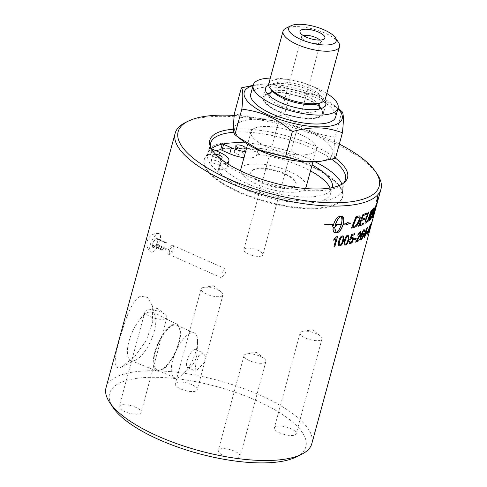 <?xml version="1.0" encoding="UTF-8"?>
<svg xmlns="http://www.w3.org/2000/svg" width="487" height="487" viewBox="0 0 487 487"><rect width="100%" height="100%" fill="white"/><g stroke="black" fill="none" stroke-linecap="round" stroke-linejoin="round"><path stroke-width="0.37" stroke-dasharray="2.44 1.83" d="M166.53 242.696A4.919 1.899 113.9 0 0 166.024 242.812L156.936 238.776L156.857 239.093A4.572 1.765 -66.1 0 1 157.313 238.989L157.435 238.667L166.53 242.696L166.402 243.025A4.572 1.765 113.9 0 0 165.945 243.129L166.024 242.812M166.402 243.025L157.313 238.989M165.945 243.129L156.857 239.093M156.936 238.776A4.919 1.899 -66.1 0 1 157.435 238.667M261.629 255.931A9.843 3.36 -164.8 0 1 250.476 254.878A9.843 3.36 -164.8 0 1 243.829 249.667A9.843 3.36 -164.8 0 1 254.208 249.009A9.843 3.36 -164.8 0 1 262.828 254.829A9.843 3.36 -164.8 0 1 261.629 255.931M195.786 364.392L195.092 370.863L196.444 370.698L204.595 362.261L205.38 356.332L203.073 352.874L198.714 355.711L195.786 364.392M377.011 198.824L376.743 200.559L377.157 198.854A106.476 36.336 15.2 0 0 377.115 198.647L377.34 197.844A106.476 36.336 -164.8 0 1 377.364 198.045L377.291 198.897A106.629 36.391 15.2 0 0 377.261 198.684L377.486 197.874A106.629 36.391 -164.8 0 1 377.51 198.075L377.291 198.897M377.437 197.478L376.768 199.676A106.629 36.391 -164.8 0 1 376.804 199.895L377.175 199.165A106.629 36.391 -164.8 0 1 377.188 199.268L376.877 200.419A106.629 36.391 -164.8 0 1 376.895 200.589L377.632 197.886A106.629 36.391 15.2 0 0 377.583 197.515L377.315 197.777L377.437 197.478M376.932 197.886L377.638 196.626L377.157 199.56L376.5 200.821L376.932 197.886L377.79 196.663L377.309 199.597L376.652 200.857L377.078 197.917M377.169 199.725L377.9 196.243C377.772 195.774 377.486 196.273 377.048 197.746L376.384 201.241C376.5 201.697 376.761 201.198 377.169 199.725L377.9 196.243M377.754 196.212C377.62 195.744 377.334 196.243 376.895 197.716L376.536 201.271C376.646 201.734 376.908 201.228 377.322 199.761M373.833 214.517A106.476 36.336 -164.8 0 1 373.614 215.035A2554.863 2526.818 -148.6 0 0 376.981 203.061A106.476 36.336 15.2 0 0 377.163 202.531A2554.863 2528.06 25.6 0 1 373.833 214.517L373.913 214.542M371.307 213.903A106.476 36.336 15.2 0 0 372.074 213.203L373.541 210.214C373.858 209.185 373.773 208.929 373.279 209.447M369.56 219.327A106.476 36.336 15.2 0 0 370.43 218.566L371.027 218.121M370.881 218.073L372.105 215.23C372.445 214.134 372.348 213.848 371.825 214.371M368.805 220.921A106.476 36.336 -164.8 0 1 368.598 221.086A2554.863 2460.543 -104.3 0 0 372.445 209.27A106.476 36.336 15.2 0 0 373.578 208.223L374.205 207.876M358.56 226.12A106.476 36.336 -164.8 0 1 358.395 226.175A2554.863 2278.533 -88.4 0 0 362.742 214.566A106.476 36.336 15.2 0 0 366.918 212.807L366.869 212.953M359.735 224.568A106.476 36.336 15.2 0 0 363.448 223.076L363.393 223.216M361.725 219.211A106.476 36.336 15.2 0 0 365.092 217.817L365.037 217.957M352.862 226.504A106.476 36.336 15.2 0 0 354.019 226.236L356.283 225.171M356.161 225.11L358.828 219.941C359.272 218.182 359.205 217.269 358.633 217.19M351.498 227.989A106.476 36.336 -164.8 0 1 351.346 228.026A2554.863 2141.905 -84 0 0 355.93 216.526A106.476 36.336 15.2 0 0 358.091 215.997L359.522 215.985M371.441 224.19L372.038 222.011M372.354 220.848L372.658 219.028L371.563 222.492L369.913 229.243L372.811 219.065L370.144 228.981M370.09 229.085L370.437 227.332M371.38 223.43L371.033 225.621L372.208 220.812M370.497 227.094L371.532 223.466M366.449 233.328A106.476 36.336 -164.8 0 1 366.242 233.517L366.571 232.311A106.476 36.336 15.2 0 0 367.685 231.203L367.612 231.489M364.008 234.88A106.476 36.336 15.2 0 0 365.153 234.046L365.293 234.095M365.153 234.046L366.352 229.639M364.416 237.327L364.854 235.148M365.579 233.705L365.962 233.553M363.43 236.171A106.476 36.336 -164.8 0 1 363.241 236.292L367.241 227.593M361.013 238.855L362.614 236.061C362.961 234.679 362.888 234.113 362.383 234.357M360.94 239.781C359.942 240.408 359.856 239.099 360.666 235.86L362.279 231.502L364.197 229.73M361.354 235.118L363.235 233.2M363.862 231.788L363.393 230.783M353.848 239.994A106.476 36.336 -164.8 0 1 353.696 240.036L354.019 238.831A106.476 36.336 15.2 0 0 356.143 238.131L356.113 238.246M333.735 240.079L333.918 238.977L336.901 236.378L337.503 236.408M334.009 246.197L335.963 238.569M342.635 216.472L341.612 216.191A106.476 36.464 -164.9 0 1 339.628 216.313C337.114 216.892 335.05 219.649 333.431 224.568L333.516 224.635M333.364 224.824L333.285 225.572M333.199 225.511L332.286 225.584M332.201 225.518L333.936 228.464M336.207 225.39L335.245 225.432M341.21 224.397C340.005 228.391 338.343 231.069 336.231 232.427L336.322 232.494M341.381 224.209L341.284 224.148A106.476 36.336 -164.8 0 1 335.482 224.495M340.547 216.526C341.99 217.646 342.233 220.191 341.284 224.148M346.214 223.874L345.685 225.024M350.196 223.192L350.591 223.174M350.482 223.113L347.115 222.589M347.006 222.522L346.476 223.673M346.367 223.612A106.476 36.336 -164.8 0 1 343.183 223.977M334.867 228.951L334.867 228.884A106.476 36.336 -164.8 0 1 332.816 228.957L332.907 229.024M332.816 228.957L334.149 232.488M333.431 224.568A106.476 36.452 -164.9 0 1 324.659 224.568L324.488 224.811A106.476 36.452 15.1 0 0 324.604 224.817M339.561 244.772L339.969 244.827C340.797 244.985 341.643 243.585 342.513 240.639C343.244 237.711 343.116 236.445 342.13 236.834M338.83 245.685L338.276 244.998L338.605 241.102C339.518 237.778 340.79 236.025 342.41 235.842L343.341 236.018M345.137 243.963L345.484 243.987C346.233 244.103 347.042 242.684 347.907 239.732C348.643 236.81 348.558 235.562 347.645 236M344.461 244.906L343.925 244.237L344.309 240.377C345.228 237.053 346.434 235.264 347.925 235.008L348.753 235.118M349.453 243.865L348.899 243.159L348.869 242.027L349.769 241.455M350.871 238.088L352.217 237.181L352.959 237.242M349.782 239.543L349.636 239.543A3114.085 2625.07 -86.5 0 0 351.62 234.387A106.476 36.336 15.2 0 0 354.658 233.59L354.633 233.693M350.116 242.897L352.418 240.158C352.771 238.752 352.539 238.125 351.724 238.289M356.697 240.608A106.476 36.336 15.2 0 0 359.144 239.561L359.108 239.701M357.659 235.051L359.954 231.593L360.654 231.562M355.638 242.045A106.476 36.336 -164.8 0 1 355.48 242.106L360.149 233.876L359.674 232.591M367.77 233.291L370.041 225.225M367.466 233.943L368.148 230.223L370.558 224.16M370.071 226.632L368.275 232.749M372.001 221.238L369.158 231.459L372.147 221.281M365.311 223.162L365.092 220.727L365.786 218.633A2572.31 2400.928 -94.7 0 0 368.026 212.241A106.476 36.336 15.2 0 0 368.689 211.869A2564.359 2405.305 84.3 0 1 368.635 212.034M365.95 221.871L366.327 221.762C367.021 221.512 367.862 219.881 368.848 216.873A2547.826 2432.255 -100.5 0 0 371.009 210.39A106.476 36.336 15.2 0 0 371.569 209.976A2549.007 2442.774 78 0 1 371.496 210.189M372.056 217.652A106.476 36.336 -164.8 0 1 371.794 217.993A2554.863 2507.764 -121.5 0 0 375.386 206.086A106.476 36.336 15.2 0 0 375.708 205.599A2552.489 2510.412 54.6 0 1 375.568 206.074M372.567 216.161A106.476 36.336 15.2 0 0 373.73 214.25L373.529 214.937M374.308 213.069A106.476 36.336 -164.8 0 1 374.278 213.178A106.476 36.336 -164.8 0 1 374.156 213.592A2554.863 2528.9 -164.9 0 0 375.775 207.681A2554.863 2528.9 -164.9 0 0 377.419 201.588A106.476 36.336 15.2 0 0 377.541 201.003A660.506 477.698 12.3 0 1 376.512 204.503L375.148 209.033L375.952 205.916A2579.633 2545.348 166.2 0 0 377.754 198.848A106.476 36.336 15.2 0 0 377.748 198.282A2590.998 2554.333 -16.7 0 1 374.71 210.335A106.476 36.336 -164.8 0 1 374.673 210.908L376.281 205.745A2586.603 2559.715 11.1 0 1 374.308 213.069L374.454 213.105M377.096 202.714L376.433 205.788A2583.182 2556.433 11.1 0 1 374.972 211.2M374.673 210.908L377.242 202.75M374.71 210.335L374.862 210.372A106.629 36.391 -164.8 0 1 374.826 210.944M377.748 198.282L377.894 198.312A2587.571 2551.058 -16.8 0 1 374.862 210.372M377.754 198.848L377.9 198.879A106.629 36.391 15.2 0 0 377.894 198.312M375.148 209.033L376.104 205.952A2576.218 2542.091 166.1 0 0 377.9 198.879M375.69 207.225L375.3 209.069M377.541 201.003L377.693 201.046A659.861 476.992 12.3 0 1 376.658 204.54L375.836 207.261M377.419 201.588L377.571 201.63A106.629 36.391 15.2 0 0 377.693 201.046M375.921 207.724A2551.484 2525.661 -164.9 0 0 377.571 201.63M106.038 387.676A106.629 36.391 -164.8 0 1 119.017 375.727A106.629 36.391 -164.8 0 1 239.86 387.165A106.629 36.391 -164.8 0 1 311.838 443.59M121.366 367.082L134.649 356.667L146.289 340.468L152.754 322.084L152.194 305.434L147.537 297.393L140.615 296.218C131.216 300.004 124.228 322.997 119.522 340.163C114.798 357.708 111.949 370.917 121.366 367.082M153.843 247.542L157.344 242.873L157.167 238.301L155.341 239.062L153.423 242.112L152.461 245.643L152.547 246.909L153.052 247.585L153.843 247.542A5.077 1.96 113.9 0 0 157.24 242.843A5.077 1.96 113.9 0 0 157.155 238.295A5.077 1.96 113.9 0 0 156.345 238.332A5.077 1.96 113.9 0 0 152.948 243.031A5.077 1.96 113.9 0 0 153.034 247.579A5.077 1.96 113.9 0 0 153.843 247.542M377.407 174.504A106.629 36.391 15.2 0 0 290.24 126.815A106.629 36.391 15.2 0 0 188.14 121.3A106.629 36.391 15.2 0 0 185.65 122.407M330.07 188.019A59.213 20.211 -164.8 0 1 330.636 193.564A59.213 20.211 -164.8 0 1 278.71 200.047A59.213 20.211 -164.8 0 1 218.255 170.547A2.423 0.828 -164.8 0 1 218.176 170.219A2.423 0.828 -164.8 0 1 219.217 169.835A18.646 6.361 15.2 0 0 227.265 166.871A18.646 6.361 15.2 0 0 218.176 158.391L210.439 154.957A2.423 0.828 15.2 0 0 207.535 154.44L209.148 148.486A2.423 0.828 -164.8 0 1 211.297 148.724A69.818 23.826 15.2 0 0 207.736 153.782A69.818 23.826 15.2 0 0 268.861 195.08A69.818 23.826 15.2 0 0 342.483 190.393A69.818 23.826 15.2 0 0 341.947 184.171M219.217 169.835L220.836 163.882A18.646 6.361 15.2 0 0 226.504 163.054M213.483 163.169A4.846 1.656 15.2 0 0 220.471 163.504A4.846 1.656 15.2 0 0 216.228 160.637A4.846 1.656 15.2 0 0 211.121 160.966A4.846 1.656 15.2 0 0 213.483 163.169M220.014 158.324A4.846 1.656 -164.8 0 1 215.102 157.216A4.846 1.656 -164.8 0 1 212.74 155.012A4.846 1.656 -164.8 0 1 215.613 154.282M236.615 153.831A4.846 1.656 15.2 0 0 243.603 154.172A4.846 1.656 15.2 0 0 239.367 151.305A4.846 1.656 15.2 0 0 234.259 151.627A4.846 1.656 15.2 0 0 236.615 153.831M315.284 161.867A69.818 23.826 15.2 0 0 245.625 142.941M245.582 151.719A18.646 6.361 15.2 0 0 258.262 149.065A18.646 6.361 15.2 0 0 258.323 148.754L256.704 154.708A2.423 0.828 -164.8 0 1 256.71 154.665A2.423 0.828 -164.8 0 1 258.433 154.33A59.213 20.211 -164.8 0 1 310.487 170.9M258.433 154.33L260.052 148.383A2.423 0.828 15.2 0 0 258.329 148.718A2.423 0.828 15.2 0 0 258.323 148.754M260.052 148.383A59.213 20.211 -164.8 0 1 312.106 164.953M330.636 193.564L332.25 187.611A59.213 20.211 -164.8 0 1 280.329 194.094A59.213 20.211 -164.8 0 1 219.868 164.594L218.255 170.547M220.836 163.882A2.423 0.828 15.2 0 0 219.789 164.265A2.423 0.828 15.2 0 0 219.868 164.594M243.969 157.672A18.646 6.361 15.2 0 0 256.643 155.018A18.646 6.361 15.2 0 0 256.704 154.708M222.997 144A2.423 0.828 -164.8 0 1 222.443 143.233A2.423 0.828 -164.8 0 1 222.535 143.087L220.921 149.034A71.662 24.453 -164.8 0 1 300.686 161.288A71.662 24.453 -164.8 0 1 342.647 196.827A71.662 24.453 -164.8 0 1 267.077 201.636A71.662 24.453 -164.8 0 1 204.339 159.249A71.662 24.453 -164.8 0 1 207.535 154.44M242.715 140.822A50.745 17.319 -164.8 0 1 240.852 121.665A50.745 17.319 -164.8 0 1 307.887 130.875A50.745 17.319 -164.8 0 1 326.442 159.651A50.745 17.319 -164.8 0 1 318.869 161.514M255.115 127.996A33.834 11.548 15.2 0 0 251 131.788A33.834 11.548 15.2 0 0 273.834 149.686A33.834 11.548 15.2 0 0 312.179 153.32A33.834 11.548 15.2 0 0 316.294 149.527A33.834 11.548 15.2 0 0 293.46 131.624A33.834 11.548 15.2 0 0 255.115 127.996M293.046 187.361A23.376 7.975 15.2 0 0 295.889 184.743A23.376 7.975 15.2 0 0 275.423 170.919A23.376 7.975 15.2 0 0 250.775 172.483A23.376 7.975 15.2 0 0 266.553 184.853A23.376 7.975 15.2 0 0 293.046 187.361M293.204 186.789A23.376 7.975 -164.8 0 1 266.712 184.281A23.376 7.975 -164.8 0 1 250.933 171.911A23.376 7.975 -164.8 0 1 253.776 169.293A23.376 7.975 -164.8 0 1 280.269 171.801A23.376 7.975 -164.8 0 1 296.047 184.165A23.376 7.975 -164.8 0 1 293.204 186.789M240.84 169.172A33.834 11.548 -164.8 0 1 244.961 165.379A33.834 11.548 -164.8 0 1 283.3 169.007A33.834 11.548 -164.8 0 1 306.14 186.911M305.3 188.499A33.834 11.548 -164.8 0 1 302.019 190.703A33.834 11.548 -164.8 0 1 266.091 187.885A33.834 11.548 -164.8 0 1 240.761 170.967M335.476 158.281C333.778 156.869 333.613 149.801 334.995 137.066C314.133 134.156 302.25 128.885 284.469 114.646C263.796 119.845 252.023 119.559 234.43 113.434M303.371 35.618A9.843 3.36 15.2 0 0 302.835 35.794A9.843 3.36 15.2 0 0 301.642 36.896A9.843 3.36 15.2 0 0 301.666 37.633A9.843 3.36 15.2 0 0 309.257 42.424A9.843 3.36 15.2 0 0 319.435 43.16A9.843 3.36 15.2 0 0 320.239 42.679A9.843 3.36 15.2 0 0 320.635 42.059A9.843 3.36 15.2 0 0 319.789 40.074M341.935 111.517L334.995 137.066M267.272 93.668A31.217 10.653 15.2 0 0 266.87 93.821A31.217 10.653 15.2 0 0 263.071 97.321A31.217 10.653 15.2 0 0 290.404 115.784A31.217 10.653 15.2 0 0 323.319 113.69A31.217 10.653 15.2 0 0 321.548 108.412M319.971 106.756A31.217 10.653 15.2 0 0 269.469 93.035M267.649 94.168A30.297 10.337 15.2 0 0 266.456 94.734A30.297 10.337 15.2 0 0 279.891 111.846A30.297 10.337 15.2 0 0 318.742 116.843A30.297 10.337 15.2 0 0 321.712 109.752A30.297 10.337 15.2 0 0 297.216 95.896A30.297 10.337 15.2 0 0 267.649 94.168M325.286 99.141A29.293 9.996 15.2 0 0 305.507 83.636A29.293 9.996 15.2 0 0 272.306 80.495A29.293 9.996 15.2 0 0 268.745 83.776M253.1 85.335L273.298 84.671L316.513 95.537L339.037 109.185M291.415 89.091L284.469 114.646M337.905 108.698A50.745 17.319 15.2 0 0 334.131 105.338A50.745 17.319 15.2 0 0 257.976 84.647A50.745 17.319 15.2 0 0 253.021 85.633M338.587 42.552A29.293 9.996 15.2 0 0 314.639 29.451A29.293 9.996 15.2 0 0 286.587 27.936A29.293 9.996 15.2 0 0 285.906 28.24M250.756 93.973A43.982 15.012 -164.8 0 1 256.107 89.042A43.982 15.012 -164.8 0 1 305.952 93.76A43.982 15.012 -164.8 0 1 335.64 117.038M326.826 93.455A43.982 15.012 15.2 0 0 270.285 78.09M268.654 85.176A31.217 10.653 -164.8 0 1 269.299 84.896A31.217 10.653 -164.8 0 1 299.097 86.485A31.217 10.653 -164.8 0 1 324.652 100.395M233.559 129.195A71.352 24.35 -164.8 0 1 335.5 158.184M210.506 146.983A69.818 23.826 15.2 0 0 210.828 148.31A69.818 23.826 15.2 0 0 264.685 182.321A69.818 23.826 15.2 0 0 336.888 187.519A69.818 23.826 15.2 0 0 342.58 184.11A69.818 23.826 15.2 0 0 343.53 183.124M331.726 159.225A69.818 23.826 15.2 0 0 233.906 132.251M222.535 143.087A71.662 24.453 15.2 0 0 214.676 145.266A71.662 24.453 15.2 0 0 209.148 148.486M215.96 150.739A71.662 24.453 15.2 0 0 212.904 151.798A71.662 24.453 15.2 0 0 204.181 159.827A71.662 24.453 15.2 0 0 252.552 197.746A71.662 24.453 15.2 0 0 333.765 205.435A71.662 24.453 15.2 0 0 342.489 197.405A71.662 24.453 15.2 0 0 300.656 161.915A71.662 24.453 15.2 0 0 220.946 149.576M223.783 455.576A11.329 3.866 15.2 0 0 240.128 456.362A11.329 3.866 15.2 0 0 234.606 451.206A11.329 3.866 15.2 0 0 218.267 450.42A11.329 3.866 15.2 0 0 223.783 455.576M249.557 360.721A11.329 3.866 -164.8 0 1 244.036 355.571A11.329 3.866 -164.8 0 1 246.866 353.915A11.329 3.866 -164.8 0 1 260.375 356.356A11.329 3.866 -164.8 0 1 264.289 358.651A11.329 3.866 -164.8 0 1 265.896 361.506A11.329 3.866 -164.8 0 1 249.557 360.721M120.612 405.202A11.329 3.866 15.2 0 0 119.23 406.468A11.329 3.866 15.2 0 0 126.876 412.465A11.329 3.866 15.2 0 0 139.714 413.682A11.329 3.866 15.2 0 0 141.09 412.41A11.329 3.866 15.2 0 0 133.444 406.414A11.329 3.866 15.2 0 0 120.612 405.202M146.38 310.347A11.329 3.866 -164.8 0 1 147.835 309.969A11.329 3.866 -164.8 0 1 165.257 314.699A11.329 3.866 -164.8 0 1 166.864 317.554A11.329 3.866 -164.8 0 1 165.483 318.827A11.329 3.866 -164.8 0 1 152.65 317.609A11.329 3.866 -164.8 0 1 145.004 311.619A11.329 3.866 -164.8 0 1 146.38 310.347M191.665 384.627A11.329 3.866 15.2 0 0 175.32 383.835A11.329 3.866 15.2 0 0 180.841 388.991A11.329 3.866 15.2 0 0 197.18 389.777A11.329 3.866 15.2 0 0 191.665 384.627M217.433 289.771A11.329 3.866 -164.8 0 1 221.348 292.066A11.329 3.866 -164.8 0 1 222.955 294.921A11.329 3.866 -164.8 0 1 206.61 294.136A11.329 3.866 -164.8 0 1 201.094 288.986A11.329 3.866 -164.8 0 1 203.925 287.336A11.329 3.866 -164.8 0 1 217.433 289.771M294.836 434.994A11.329 3.866 15.2 0 0 296.218 433.728A11.329 3.866 15.2 0 0 288.572 427.732A11.329 3.866 15.2 0 0 275.733 426.521A11.329 3.866 15.2 0 0 274.358 427.787A11.329 3.866 15.2 0 0 282.003 433.783A11.329 3.866 15.2 0 0 294.836 434.994M320.61 340.145A11.329 3.866 -164.8 0 1 307.772 338.928A11.329 3.866 -164.8 0 1 300.126 332.931A11.329 3.866 -164.8 0 1 301.502 331.665A11.329 3.866 -164.8 0 1 302.957 331.282A11.329 3.866 -164.8 0 1 320.379 336.018A11.329 3.866 -164.8 0 1 321.986 338.873A11.329 3.866 -164.8 0 1 320.61 340.145M173.202 324.421A25.537 9.85 113.9 0 0 156.059 348.217A25.537 9.85 113.9 0 0 156.668 370.984A25.537 9.85 113.9 0 0 160.613 370.759A25.537 9.85 113.9 0 0 177.645 347.274A25.537 9.85 113.9 0 0 177.384 324.299A25.537 9.85 113.9 0 0 173.202 324.421M160.88 369.767A24.453 9.43 -66.1 0 1 156.991 369.937A24.453 9.43 -66.1 0 1 158.287 343.761A24.453 9.43 -66.1 0 1 176.824 325.243A24.453 9.43 -66.1 0 1 177.244 347.14A24.453 9.43 -66.1 0 1 160.88 369.767M135.076 360.374A26.475 10.215 113.9 0 0 135.751 360.076A26.475 10.215 113.9 0 0 150.94 340.504A26.475 10.215 113.9 0 0 155.262 316.106A26.475 10.215 113.9 0 0 152.461 312.216A26.475 10.215 113.9 0 0 132.269 332.219A26.475 10.215 113.9 0 0 130.985 360.611A26.475 10.215 113.9 0 0 135.076 360.374M190.447 333.181A24.453 9.43 113.9 0 0 174.084 355.814A24.453 9.43 113.9 0 0 174.504 377.711A24.453 9.43 113.9 0 0 178.394 377.541A24.453 9.43 113.9 0 0 183.295 374.077A24.453 9.43 113.9 0 0 197.539 341.971A24.453 9.43 113.9 0 0 194.337 333.011A24.453 9.43 113.9 0 0 190.447 333.181M189.394 367.575A9.843 3.799 113.9 0 0 191.373 366.181A9.843 3.799 113.9 0 0 197.107 353.258A9.843 3.799 113.9 0 0 195.817 349.654A9.843 3.799 113.9 0 0 188.353 357.105A9.843 3.799 113.9 0 0 187.83 367.642A9.843 3.799 113.9 0 0 189.394 367.575M234.229 115.462A104.169 35.551 -164.8 0 1 339.329 144.091M295.871 457.11A101.71 34.711 15.2 0 0 216.825 386.605A101.71 34.711 15.2 0 0 112.966 407.412M152.595 252.144A10.154 3.92 113.9 0 0 159.566 242.222A10.154 3.92 113.9 0 0 158.792 233.535A10.154 3.92 113.9 0 0 157.599 233.723A10.154 3.92 113.9 0 0 150.994 242.599A10.154 3.92 113.9 0 0 150.605 251.986A10.154 3.92 113.9 0 0 152.595 252.144M165.775 249.557A4.919 1.899 113.9 0 0 166.304 248.613L157.106 244.492A4.572 1.765 -66.1 0 1 156.619 245.351L165.708 249.387A4.572 1.765 113.9 0 0 166.195 248.522L166.304 248.613M165.708 249.387L156.619 245.351M166.195 248.522L157.106 244.492M157.216 244.577A4.919 1.899 -66.1 0 1 156.68 245.521M153.113 246.325A4.919 1.899 -66.1 0 1 153.143 245.497L162.238 249.533A4.919 1.899 113.9 0 0 162.208 250.361L153.302 246.099A4.572 1.765 -66.1 0 1 153.332 245.338L153.143 245.497M162.238 249.533L162.421 249.374A4.572 1.765 113.9 0 0 162.396 250.135L153.302 246.099M162.421 249.374L153.332 245.338M169.22 254.208A4.919 1.899 -66.1 0 1 168.819 254.305A4.919 1.899 -66.1 0 1 168.441 254.238A4.919 1.899 -66.1 0 1 167.796 252.443A4.919 1.899 -66.1 0 1 169.573 247.341A4.919 1.899 -66.1 0 1 172.435 245.247A4.919 1.899 -66.1 0 1 172.733 245.478A4.919 1.899 -66.1 0 1 172.343 250.099A4.919 1.899 -66.1 0 1 169.22 254.208M169.257 252.601A4.298 1.656 -66.1 0 1 171.028 247.828A4.298 1.656 -66.1 0 1 173.567 246.525A4.298 1.656 -66.1 0 1 173.08 250.915A4.298 1.656 -66.1 0 1 170.152 254.226A4.298 1.656 -66.1 0 1 169.257 252.601M221.013 274.181L221.025 277.578L221.755 277.523L225.432 273.122L225.018 268.58L221.013 274.181M219.795 152.437L218.176 158.391M212.052 149.004L210.439 154.957M268.946 95.415A26.182 8.936 15.2 0 0 281.815 106.41A26.182 8.936 15.2 0 0 316.404 111.164A26.182 8.936 15.2 0 0 319.222 109.076M318.967 105.034L319.046 105.162A26.182 8.936 15.2 0 0 318.967 105.034A26.182 8.936 15.2 0 0 297.794 93.06A26.182 8.936 15.2 0 0 272.239 91.562A26.182 8.936 15.2 0 0 271.21 92.055A26.182 8.936 15.2 0 0 271.076 92.134L271.21 92.055M319.49 103.25L318.778 103.512A26.803 9.15 15.2 0 0 319.101 103.384A26.803 9.15 15.2 0 0 309.3 88.19A26.803 9.15 15.2 0 0 273.895 83.326A26.803 9.15 15.2 0 0 272.142 90.838L271.661 90.253M375.775 207.681L374.278 213.178M228.038 164.034L227.265 166.871M212.74 155.012L211.121 160.966M222.09 157.551L220.471 163.504M235.872 145.68L234.259 151.627M245.223 148.218L243.603 154.172M258.262 149.065L256.643 155.018M258.329 148.718L256.71 154.665M219.789 164.265L218.176 170.219M222.443 143.233L222.188 144.17M250.933 171.911L250.775 172.483M296.047 184.165L295.889 184.743M251 131.788L247.615 144.243M316.294 149.527L312.91 161.982M320.239 42.679L324.397 38.844M301.666 37.633L300.016 32.221M262.828 254.829L320.635 42.059M243.829 249.667L301.642 36.896M267.625 94.076L266.456 94.734M321.036 108.589L321.712 109.752M257.976 84.647L255.438 84.994M334.131 105.338L337.996 108.37M265.5 88.39L263.071 97.321M325.748 104.76L323.319 113.69M342.58 184.11L344.662 182.193M210.828 148.31L210.007 145.607M342.483 190.393L345.386 179.697M207.736 153.782L210.64 143.087M342.489 197.405L342.647 196.827M204.181 159.827L204.339 159.249M244.036 355.571L218.267 450.42M265.896 361.506L240.128 456.362M264.289 358.651L256.643 352.363L246.866 353.915M145.004 311.619L119.23 406.468M166.864 317.554L141.09 412.41M165.257 314.699L157.611 308.411L147.835 309.969M201.094 288.986L175.32 383.835M222.955 294.921L197.18 389.777M221.348 292.066L213.702 285.778L203.925 287.336M300.126 332.931L274.358 427.787M321.986 338.873L296.218 433.728M320.379 336.018L312.733 329.729L302.957 331.282M177.384 324.299L152.461 312.216M156.668 370.984L130.985 360.611M156.991 369.937L174.504 377.711M176.824 325.243L194.337 333.011M155.262 316.106L152.194 305.434M135.751 360.076L122.377 366.626M197.107 353.258L197.539 341.971M191.373 366.181L183.295 374.077M187.83 367.642L195.092 370.863M195.817 349.654L203.073 352.874M158.792 233.535A10.507 10.507 0 0 0 150.605 251.986M173.567 246.525L172.733 245.478M170.152 254.226L168.819 254.305M168.441 254.238L221.068 277.596M172.435 245.247L225.018 268.58"/><path stroke-width="0.73" d="M373.979 214.56A106.629 36.391 -164.8 0 1 373.76 215.077A2551.484 2523.579 -148.6 0 0 377.127 203.103A106.629 36.391 15.2 0 0 377.309 202.574A2551.484 2524.821 25.7 0 1 373.979 214.56L373.913 214.542M373.706 209.24L373.279 209.447A106.476 36.336 -164.8 0 1 372.506 210.183L371.453 213.951A106.629 36.391 15.2 0 0 372.214 213.251L373.687 210.262C374.004 209.233 373.919 208.978 373.426 209.495A106.629 36.391 -164.8 0 1 372.646 210.232L371.453 213.951M373.657 209.16L373.279 209.447M372.287 214.17L371.825 214.371A106.476 36.336 -164.8 0 1 370.875 215.248A2586.463 2496.179 74.3 0 1 369.56 219.327L369.7 219.381A106.629 36.391 15.2 0 0 370.57 218.614L372.251 215.278C372.585 214.183 372.494 213.896 371.971 214.426A106.629 36.391 -164.8 0 1 371.021 215.297A2583.042 2492.99 74.3 0 1 369.7 219.381M372.238 214.103L371.825 214.371M373.986 207.864C374.345 207.645 374.326 208.259 373.937 209.69L372.646 213.02L372.518 214.749L370.437 219.491A106.476 36.336 -164.8 0 1 368.805 220.921M372.646 213.02L372.665 214.797L370.583 219.54A106.629 36.391 -164.8 0 1 368.738 221.141A2551.484 2457.402 -104.2 0 0 372.585 209.319A106.629 36.391 15.2 0 0 373.724 208.272L374.29 207.87M374.126 207.912C374.485 207.693 374.473 208.302 374.083 209.739L372.817 213.075M363.393 223.216L362.973 224.404A106.476 36.336 -164.8 0 1 358.56 226.12M365.037 217.957L364.617 219.144A106.476 36.336 -164.8 0 1 361.238 220.532A2566.794 2299.73 91 0 1 359.735 224.568L359.856 224.629A106.629 36.391 15.2 0 0 363.576 223.131L363.101 224.458A106.629 36.391 -164.8 0 1 358.517 226.236A2551.484 2275.641 -88.4 0 0 362.87 214.621A106.629 36.391 15.2 0 0 367.052 212.862L366.583 214.195A106.629 36.391 -164.8 0 1 363.199 215.644L361.853 219.272A106.629 36.391 15.2 0 0 365.22 217.872L364.751 219.199A106.629 36.391 -164.8 0 1 361.36 220.593A2563.398 2296.808 91.1 0 1 359.856 224.629M366.869 212.953L366.449 214.134A106.476 36.336 -164.8 0 1 363.071 215.583L361.853 219.272M358.791 217.263L357.641 217.293A106.476 36.336 -164.8 0 1 356.381 217.61A2549.433 2157.057 95.5 0 1 352.862 226.504L352.978 226.565A106.629 36.391 15.2 0 0 354.134 226.297L355.553 225.737L357.129 224.093L358.949 220.002C359.394 218.243 359.327 217.33 358.761 217.251L357.762 217.354A106.629 36.391 -164.8 0 1 356.502 217.671A2546.06 2154.336 95.5 0 1 352.978 226.565M359.181 215.863C360.161 216.1 360.337 217.391 359.704 219.734C358.475 223.533 356.977 225.938 355.206 226.954L353.994 227.429A106.476 36.336 -164.8 0 1 351.498 227.989M355.206 226.954L354.116 227.49A106.629 36.391 -164.8 0 1 351.462 228.086A2551.484 2139.202 -84 0 0 356.046 216.587A106.629 36.391 15.2 0 0 358.213 216.058L359.589 216.009M359.303 215.924C360.289 216.161 360.459 217.446 359.826 219.789C358.596 223.594 357.099 225.998 355.327 227.015M372.038 222.011L371.344 224.452M370.09 229.085L371.094 225.481M371.033 225.621L374.43 213.221A106.629 36.391 -164.8 0 1 374.308 213.635A2551.484 2525.661 -164.9 0 0 375.921 207.724L380.962 189.163A106.629 36.391 15.2 0 0 377.407 174.504L375.721 171.966A104.169 35.551 -164.8 0 1 366.516 197.959A104.169 35.551 -164.8 0 1 231.185 180.044A104.169 35.551 -164.8 0 1 188.39 121.068A104.169 35.551 -164.8 0 1 234.229 115.462M367.612 231.489L367.356 232.415A106.476 36.336 -164.8 0 1 366.449 233.328M367.502 232.457A106.629 36.391 -164.8 0 1 366.388 233.571L366.711 232.366A106.629 36.391 15.2 0 0 367.831 231.252L367.356 232.415M364.148 234.935A106.629 36.391 15.2 0 0 365.293 234.095L366.492 229.687L364.008 234.88L366.492 229.687M365.962 233.553L364.416 237.327M367.241 227.593L365.719 233.76A106.629 36.391 15.2 0 0 366.169 233.376L365.871 234.478A106.629 36.391 -164.8 0 1 365.42 234.862L364.787 237.193A106.629 36.391 -164.8 0 1 364.361 237.534L364.994 235.197A106.629 36.391 -164.8 0 1 363.381 236.347L367.095 227.709A106.629 36.391 15.2 0 0 367.435 227.429L365.719 233.76M364.994 235.197L364.854 235.148A106.476 36.336 -164.8 0 1 363.43 236.171M362.718 234.344L360.928 236.944C360.599 238.362 360.684 238.983 361.19 238.8M362.383 234.357L361.062 236.999C360.733 238.417 360.818 239.038 361.33 238.855L362.748 236.116C363.101 234.734 363.022 234.168 362.517 234.411L362.651 234.308M361.33 238.855L361.013 238.855M363.692 229.785C364.373 229.438 364.544 230.016 364.215 231.514L363.862 231.788M362.778 233.236C363.509 232.914 363.631 233.723 363.15 235.665C362.535 237.784 361.798 239.154 360.94 239.781L360.52 239.884M364.215 231.514L363.832 231.97L363.917 231.051L363.393 230.783L363.783 230.996L363.393 230.783L362.858 231.355L361.354 235.118L363.302 233.218M362.912 233.291C363.643 232.969 363.765 233.778 363.284 235.72C362.675 237.833 361.938 239.208 361.074 239.835C360.082 240.462 359.99 239.16 360.8 235.915L362.413 231.556L364.27 229.748M363.832 229.84C364.507 229.493 364.684 230.065 364.355 231.569M360.94 239.781L360.587 239.921M362.858 231.355L361.488 235.172M363.917 231.051L363.527 230.838L362.992 231.41M356.113 238.246L355.814 239.336A106.476 36.336 -164.8 0 1 353.848 239.994M355.942 239.397A106.629 36.391 -164.8 0 1 353.818 240.097L354.146 238.892A106.629 36.391 15.2 0 0 356.271 238.192L355.814 239.336M337.503 236.408L334.861 246.136L334.009 246.197M334.861 246.136L334.959 246.197A106.629 36.391 -164.8 0 1 333.991 246.27L336.06 238.636L333.607 240.14M336.06 238.636L333.698 240.207L334.015 239.044L336.998 236.445A106.629 36.391 15.2 0 0 337.619 236.396L334.959 246.197M343.213 224.288C341.649 229.255 339.658 232.062 337.241 232.701A106.629 36.391 -164.8 0 1 335.251 232.823L334.185 232.512L333.492 231.684L332.907 229.024A106.629 36.391 15.2 0 0 334.959 228.951L336.322 232.494C338.441 231.136 340.103 228.458 341.314 224.464A106.629 36.391 -164.8 0 1 335.506 224.811L335.336 225.499A106.629 36.391 15.2 0 0 336.298 225.457L333.936 228.464L332.286 225.584L333.285 225.572L333.449 224.884A106.629 36.501 -164.9 0 1 324.561 224.878L324.732 224.629A106.629 36.501 15.1 0 0 333.516 224.635C335.135 219.71 337.205 216.958 339.719 216.374L342.184 216.289L343.372 217.318L343.871 220.033L343.286 224.038A106.629 36.391 15.2 0 0 346.476 223.673L347.115 222.589L350.591 223.174L345.685 225.024L346.324 223.941A106.629 36.391 -164.8 0 1 343.213 224.288L343.116 224.227A106.476 36.336 15.2 0 0 346.214 223.874L346.324 223.941M324.604 224.817A106.476 36.452 15.1 0 0 333.364 224.824L333.449 224.884M333.845 228.403L336.207 225.39M335.506 224.811L335.336 225.499M335.573 224.556L335.482 224.495C336.718 220.52 338.404 217.866 340.547 216.526L340.644 216.587C338.495 217.926 336.803 220.587 335.573 224.556A106.629 36.391 15.2 0 0 341.381 224.209C342.331 220.252 342.087 217.713 340.644 216.587L340.693 216.618M335.415 224.744A106.476 36.336 15.2 0 0 341.21 224.397L341.314 224.464M334.149 232.488L335.159 232.756A106.476 36.336 15.2 0 0 337.144 232.64C339.555 231.995 341.545 229.188 343.116 224.227M342.635 216.472L343.286 224.038M345.575 224.964L350.482 223.113M336.231 232.427L334.867 228.884M342.641 236.95L340.937 237.65L339.567 241.004C338.849 243.938 338.982 245.211 339.969 244.827M341.04 237.717L339.67 241.065C338.952 243.999 339.086 245.271 340.078 244.888C340.9 245.046 341.752 243.652 342.617 240.706C343.347 237.778 343.219 236.505 342.233 236.901L340.937 237.65M340.078 244.888L339.561 244.772M342.592 236.919L342.13 236.834M343.341 236.018L343.42 240.511C342.538 243.829 341.296 245.594 339.701 245.807L338.83 245.685M338.38 245.064L338.709 241.168C339.622 237.845 340.894 236.092 342.513 235.909L343.396 236.049L343.53 240.572C342.641 243.896 341.399 245.661 339.81 245.874L338.885 245.716L338.38 245.064M348.102 236.079L346.531 236.859L345.198 240.231C344.473 243.165 344.571 244.413 345.484 243.987M346.641 236.925L345.307 240.298C344.583 243.226 344.68 244.474 345.6 244.048C346.348 244.164 347.158 242.745 348.022 239.799C348.759 236.871 348.668 235.629 347.761 236.061L346.531 236.859M345.6 244.048L345.137 243.963M348.047 236.043L347.645 236M348.753 235.118L348.741 239.561C347.852 242.879 346.677 244.681 345.216 244.973L344.461 244.906M344.035 244.304L344.419 240.438C345.338 237.114 346.543 235.324 348.035 235.069L348.814 235.148L348.856 239.622C347.968 242.94 346.793 244.748 345.332 245.034L344.516 244.943L344.035 244.304M352.959 237.242L353.221 239.823L352.131 242.258L350.22 243.877L349.453 243.865M354.633 233.693L354.347 234.734A106.476 36.336 -164.8 0 1 351.924 235.385L350.871 238.088L352.758 237.199L353.55 238.326L352.253 242.319L350.342 243.938L349.508 243.896L349.051 241.698L349.903 241.406L350.603 242.952L352.539 240.219C352.892 238.807 352.661 238.186 351.845 238.35L350.451 239.586L349.757 239.604A3109.903 2621.698 -86.5 0 0 351.736 234.448A106.629 36.391 15.2 0 0 354.786 233.65L354.469 234.795A106.629 36.391 -164.8 0 1 352.046 235.446L350.993 238.149M352.296 238.344L349.782 239.543M349.788 241.345L350.482 242.891M350.603 242.952L350.116 242.897M352.235 238.307L351.724 238.289M360.654 231.562L360.751 233.626C360.63 234.509 359.783 236.073 358.201 238.332L356.825 240.669A106.629 36.391 15.2 0 0 359.278 239.622L358.962 240.773A106.629 36.391 -164.8 0 1 355.607 242.161L360.277 233.937L359.802 232.646L358.262 235.008L357.628 235.136L360.088 231.654L360.721 231.587L360.885 233.687C360.764 234.564 359.911 236.134 358.329 238.393L356.825 240.669M360.094 232.597L357.659 235.051M359.108 239.701L358.828 240.718A106.476 36.336 -164.8 0 1 355.638 242.045M360.033 232.561L359.674 232.591M370.041 225.225L368.014 233.261L369.542 228.634L370.284 225.189L369.523 226.345L367.874 233.212M368.275 232.749L367.606 234.198L367.326 233.894M370.558 224.16L370.071 226.632M370.455 224.276C370.954 223.533 370.735 224.848 369.803 228.226L367.752 234.241L367.466 233.943L368.288 230.272L370.656 224.111M369.426 231.063L369.487 231.082A106.629 36.391 -164.8 0 1 369.31 231.502L372.038 221.548A106.629 36.391 15.2 0 0 372.147 221.281L369.487 231.082M371.496 210.189A2549.007 2442.774 78 0 1 369.28 216.904C368.239 220.203 367.155 222.23 366.023 222.973L365.311 223.162M368.635 212.034A2564.359 2405.305 84.3 0 1 366.194 219.077L365.774 220.386C365.487 221.622 365.67 222.078 366.327 221.762M366.194 219.077L365.907 220.441C365.621 221.676 365.81 222.133 366.461 221.816L365.95 221.871M366.461 221.816C367.161 221.567 368.002 219.935 368.982 216.928A2544.459 2429.15 -100.4 0 0 371.149 210.439A106.629 36.391 15.2 0 0 371.709 210.031A2545.634 2439.651 78.1 0 1 369.42 216.952C368.379 220.258 367.295 222.285 366.157 223.028L365.329 223.174L364.988 222.401L365.92 218.693A2568.907 2397.866 -94.7 0 0 368.16 212.295A106.629 36.391 15.2 0 0 368.823 211.924A2560.969 2402.243 84.3 0 1 366.327 219.132M373.529 214.937L373.34 215.607A106.476 36.336 -164.8 0 1 372.056 217.652M375.568 206.074A2552.489 2510.412 54.6 0 1 372.567 216.161L372.707 216.21A106.629 36.391 15.2 0 0 373.876 214.298L373.486 215.656A106.629 36.391 -164.8 0 1 371.94 218.036A2551.484 2504.556 -121.5 0 0 375.532 206.129A106.629 36.391 15.2 0 0 375.854 205.642A2549.116 2507.198 54.6 0 1 372.707 216.21M374.972 211.2A2583.182 2556.433 11.1 0 1 374.46 213.105M370.144 228.981L311.838 443.59A106.629 36.391 -164.8 0 1 301.35 454.438A106.629 36.391 -164.8 0 1 298.86 455.54A106.629 36.391 -164.8 0 1 196.76 450.025A106.629 36.391 -164.8 0 1 109.593 402.335A106.629 36.391 -164.8 0 1 106.038 387.676L175.162 133.249A106.629 36.391 15.2 0 0 247.14 189.674A106.629 36.391 15.2 0 0 367.983 201.113A106.629 36.391 15.2 0 0 380.962 189.163M188.39 121.068L185.65 122.407A106.629 36.391 15.2 0 0 175.162 133.249M226.504 163.054A18.646 6.361 15.2 0 0 228.884 160.923A18.646 6.361 15.2 0 0 219.795 152.437L212.052 149.004A2.423 0.828 -164.8 0 0 211.382 148.748M215.613 154.282A4.846 1.656 -164.8 0 1 222.09 157.551A4.846 1.656 -164.8 0 1 220.014 158.324M238.234 147.884A4.846 1.656 -164.8 0 1 235.872 145.68A4.846 1.656 -164.8 0 1 240.98 145.351A4.846 1.656 -164.8 0 1 245.223 148.218A4.846 1.656 -164.8 0 1 238.234 147.884M220.921 149.034A2.423 0.828 15.2 0 0 220.824 149.186A2.423 0.828 15.2 0 0 222.005 150.288L229.742 153.722A18.646 6.361 15.2 0 0 243.969 157.672M222.005 150.288L223.624 144.335L231.362 147.774A18.646 6.361 15.2 0 0 245.582 151.719M341.947 184.171A69.818 23.826 15.2 0 0 315.284 161.867M245.625 142.941A69.818 23.826 15.2 0 0 222.997 144A69.818 23.826 15.2 0 0 216.234 145.96A69.818 23.826 15.2 0 0 211.346 148.687M223.624 144.335A2.423 0.828 -164.8 0 1 222.997 144M312.106 164.953A59.213 20.211 -164.8 0 1 332.25 187.611M310.487 170.9A59.213 20.211 -164.8 0 1 330.07 188.019M321.408 161.167L318.869 161.514A50.745 17.319 -164.8 0 1 242.715 140.822L237.808 136.975L260.332 150.623L303.547 161.489L321.408 161.167L335.476 158.281L342.416 132.726C324.817 126.602 313.05 126.316 292.377 131.514C274.595 117.276 262.706 112.004 241.85 109.094L234.911 134.643L237.808 136.975M312.91 161.982L306.14 186.911A33.834 11.548 -164.8 0 1 305.3 188.499M240.761 170.967A33.834 11.548 -164.8 0 1 240.84 169.172L247.615 144.243M241.85 109.094C243.226 96.359 243.068 89.291 241.369 87.885L234.43 113.434C233.048 126.17 233.206 133.237 234.911 134.643M323.344 39.477A12.918 4.407 -164.8 0 1 309.982 38.516A12.918 4.407 -164.8 0 1 300.016 32.221A12.918 4.407 -164.8 0 1 301.556 29.81A12.918 4.407 -164.8 0 1 317.433 31.655A12.918 4.407 -164.8 0 1 324.397 38.844A12.918 4.407 -164.8 0 1 323.344 39.477M319.789 40.074A9.843 3.36 15.2 0 0 303.371 35.618M292.377 131.514L285.431 157.07M337.996 108.37L341.935 111.517C343.633 112.923 343.798 119.991 342.416 132.726M321.548 108.412A31.217 10.653 15.2 0 0 319.971 106.756M269.469 93.035A31.217 10.653 15.2 0 0 267.272 93.668M291.123 25.689L285.906 28.24A29.293 9.996 15.2 0 0 283.026 31.217L268.745 83.776A29.293 9.996 15.2 0 0 270.395 88.707A29.293 9.996 15.2 0 0 294.392 101.107A29.293 9.996 15.2 0 0 321.365 102.556A29.293 9.996 15.2 0 0 321.718 102.422A29.293 9.996 15.2 0 0 325.286 99.141L339.567 46.582A29.293 9.996 15.2 0 0 338.587 42.552L335.373 37.712A24.606 8.395 -164.8 0 1 310.249 42.746A24.606 8.395 -164.8 0 1 291.123 25.689A24.606 8.395 -164.8 0 1 291.701 25.434A24.606 8.395 -164.8 0 1 315.259 26.706A24.606 8.395 -164.8 0 1 335.373 37.712M241.369 87.885L253.1 85.335M253.021 85.633A50.745 17.319 15.2 0 0 250.403 86.516A50.745 17.319 15.2 0 0 268.958 115.285A50.745 17.319 15.2 0 0 335.993 124.495A50.745 17.319 15.2 0 0 337.905 108.698M283.026 31.217A29.293 9.996 15.2 0 0 302.798 46.722A29.293 9.996 15.2 0 0 336 49.863A29.293 9.996 15.2 0 0 339.567 46.582M338.063 108.108L335.64 117.038A43.982 15.012 -164.8 0 1 289.26 119.991A43.982 15.012 -164.8 0 1 250.756 93.973L253.179 85.048A43.982 15.012 15.2 0 0 291.689 111.06A43.982 15.012 15.2 0 0 338.063 108.108A43.982 15.012 15.2 0 0 326.826 93.455M270.285 78.09A43.982 15.012 15.2 0 0 258.536 80.118A43.982 15.012 15.2 0 0 253.179 85.048M324.652 100.395A31.217 10.653 -164.8 0 1 325.748 104.76A31.217 10.653 -164.8 0 1 292.827 106.86A31.217 10.653 -164.8 0 1 265.5 88.39A31.217 10.653 -164.8 0 1 268.654 85.176M335.5 158.184A71.352 24.35 -164.8 0 1 344.662 182.193A71.352 24.35 -164.8 0 1 338.842 185.675A71.352 24.35 -164.8 0 1 265.044 180.367A71.352 24.35 -164.8 0 1 210.007 145.607A71.352 24.35 -164.8 0 1 218.499 132.269A71.352 24.35 -164.8 0 1 233.559 129.195M233.906 132.251A69.818 23.826 15.2 0 0 219.138 135.264A69.818 23.826 15.2 0 0 210.64 143.087A69.818 23.826 15.2 0 0 210.506 146.983M343.53 183.124A69.818 23.826 15.2 0 0 345.386 179.697A69.818 23.826 15.2 0 0 331.726 159.225M220.946 149.576A71.662 24.453 15.2 0 0 215.96 150.739M339.329 144.091A104.169 35.551 -164.8 0 1 375.721 171.966M109.593 402.335L112.966 407.412A101.71 34.711 15.2 0 0 196.109 452.898A101.71 34.711 15.2 0 0 293.497 458.164A101.71 34.711 15.2 0 0 295.871 457.11L301.35 454.438M231.362 147.774L229.742 153.722M267.625 94.076L271.076 92.128A26.182 8.936 15.2 0 0 268.946 95.415M319.222 109.076A26.182 8.936 15.2 0 0 319.046 105.168L321.036 108.589M270.395 88.707L272.142 90.838A26.803 9.15 15.2 0 0 283.696 98.52A26.803 9.15 15.2 0 0 318.778 103.512L321.365 102.556M228.884 160.923L228.038 164.034M222.188 144.17L220.824 149.186M271.21 92.055L271.618 90.058M318.967 105.034L319.63 103.104"/></g></svg>
